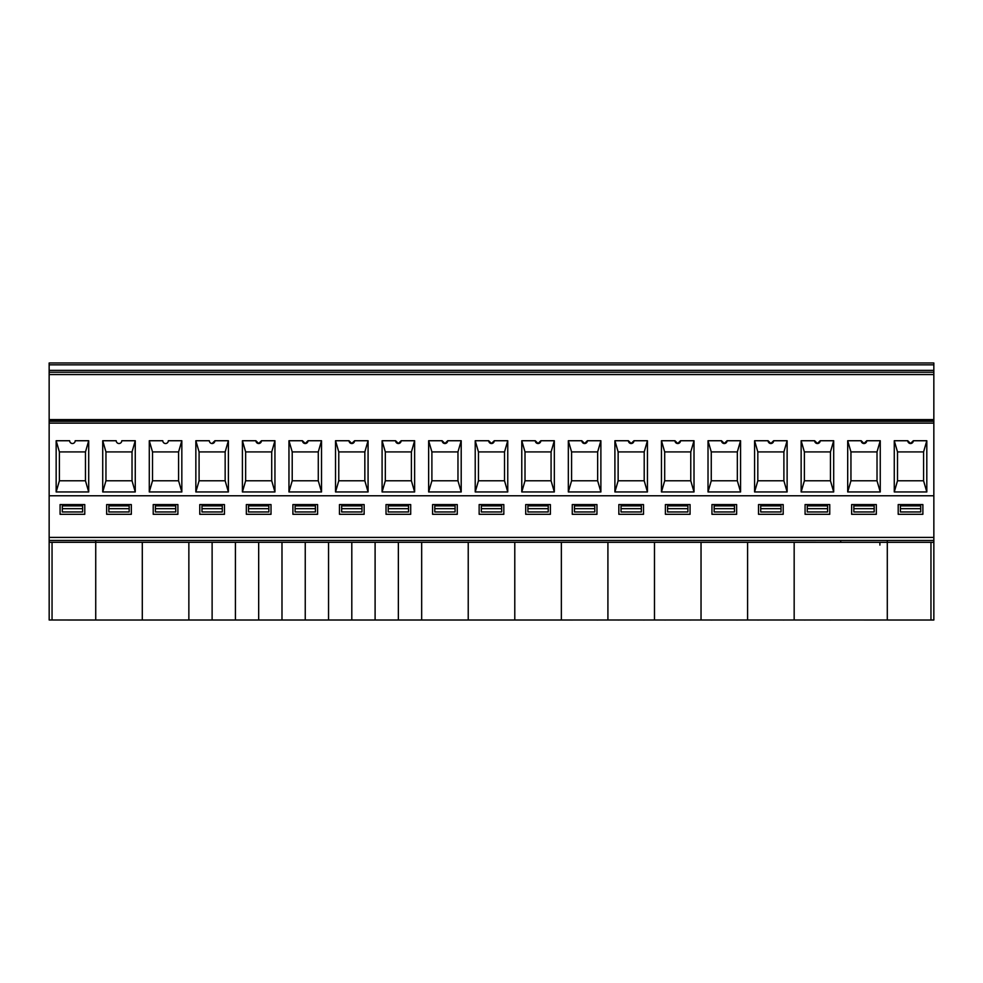 <?xml version="1.0" encoding="UTF-8"?>
<svg xmlns="http://www.w3.org/2000/svg" width="983" height="983" viewBox="0 0 983 983"><rect width="100%" height="100%" fill="white"/><g stroke="black" fill="none" stroke-linecap="round" stroke-linejoin="round"><path stroke-width="1.47" d="M95.732 620.015L887.293 620.003L887.293 540.466L840.723 540.453L95.732 540.466L95.732 620.015L49.175 620.003L49.15 537.394L49.175 542.297L933.85 542.321L933.85 495.764L49.15 495.764L49.15 419.606L933.838 419.606L933.838 372.225L49.15 372.225L49.15 419.606M879.896 545.074L879.896 542.297M56.154 440.74L69.658 440.74A2.777 2.777 0 0 0 72.435 443.517A2.777 2.777 0 0 0 75.2 440.74L88.703 440.74L85.472 451.91L85.472 480.785L59.398 480.785L56.154 491.955L56.154 440.74L59.398 451.91L59.398 480.785L59.398 451.91L85.472 451.91L85.472 480.785L88.703 491.955L56.154 491.955M212.119 443.517L214.884 440.74L228.388 440.74L225.156 451.91L199.082 451.91L199.082 480.785L195.85 491.955L195.85 440.74L199.082 451.91L199.082 480.785L225.156 480.785L228.388 491.955L195.85 491.955M105.955 451.91L132.029 451.91L132.029 480.785L105.955 480.785L102.723 491.955L102.723 440.74L105.955 451.91L105.955 480.785L105.955 451.91M102.723 440.74L116.215 440.74A2.777 2.777 0 0 0 118.992 443.517A2.777 2.777 0 0 0 121.769 440.74L135.261 440.74L132.029 451.91L132.029 480.785L135.261 491.955L102.723 491.955M149.281 440.74L162.785 440.74A2.777 2.777 0 0 0 165.549 443.517A2.777 2.777 0 0 0 168.326 440.74L181.83 440.74L178.587 451.91L178.587 480.785L152.512 480.785L149.281 491.955L149.281 440.74L152.512 451.91L152.512 480.785L152.512 451.91L178.587 451.91L178.587 480.785L181.83 491.955L149.281 491.955M49.15 372.225L49.15 362.985L933.838 362.985L933.838 372.225M835.906 362.985L798.933 362.985M882.464 362.985L845.491 362.985M222.305 511.959L201.97 511.959L201.97 508.678L222.305 508.678L222.305 511.959M222.305 508.678L222.305 505.889L201.97 505.889L201.97 508.678M155.4 508.678L155.4 511.959L175.736 511.959L175.736 505.889L155.4 505.889L155.4 508.678L175.736 508.678M129.178 508.678L129.178 505.889L108.843 505.889L108.843 508.678L129.178 508.678L129.178 511.959L108.843 511.959L108.843 508.678M62.298 508.678L62.298 511.959L82.633 511.959L82.633 508.678L62.298 508.678L62.298 505.889L82.633 505.889L82.633 508.678M116.866 442.522L117.653 443.161M840.723 540.466L840.723 542.321M84.771 514.293L60.086 514.293L60.086 504.586L84.771 504.586L84.771 514.293M49.15 495.764L49.15 537.394L933.85 537.394M224.456 504.586L199.77 504.586L199.77 514.293L224.456 514.293L224.456 504.586M177.898 514.293L153.213 514.293L153.213 504.586L177.898 504.586L177.898 514.293M131.329 514.293L106.656 514.293L106.656 504.586L131.329 504.586L131.329 514.293M550.382 514.293L525.708 514.293L525.708 504.586L550.382 504.586L550.382 514.293M596.951 514.293L572.266 514.293L572.266 504.586L596.951 504.586L596.951 514.293M876.32 514.293L851.634 514.293L851.634 504.586L876.32 504.586L876.32 514.293M829.75 514.293L805.077 514.293L805.077 504.586L829.75 504.586L829.75 514.293M736.636 514.293L711.95 514.293L711.95 504.586L736.636 504.586L736.636 514.293M503.824 514.293L479.151 514.293L479.151 504.586L503.824 504.586L503.824 514.293M690.066 514.293L665.393 514.293L665.393 504.586L690.066 504.586L690.066 514.293M643.509 514.293L618.835 514.293L618.835 504.586L643.509 504.586L643.509 514.293M783.193 514.293L758.52 514.293L758.52 504.586L783.193 504.586L783.193 514.293M922.877 514.293L898.204 514.293L898.204 504.586L922.877 504.586L922.877 514.293M386.024 514.293L386.024 504.586L410.697 504.586L410.697 514.293L386.024 514.293M457.267 504.586L432.581 504.586L432.581 514.293L457.267 514.293L457.267 504.586M339.467 514.293L339.467 504.586L364.14 504.586L364.14 514.293L339.467 514.293M292.897 514.293L292.897 504.586L317.583 504.586L317.583 514.293L292.897 514.293M246.34 514.293L246.34 504.586L271.013 504.586L271.013 514.293L246.34 514.293M60.344 620.003L59.14 620.003M85.767 620.003L84.563 620.003M52.05 620.003L52.05 542.297M794.166 620.015L794.166 542.321L747.596 542.321L747.596 620.015M225.451 620.015L224.247 620.015M246.598 620.015L245.394 620.015M272.008 620.015L270.804 620.015M293.155 620.015L291.951 620.015M318.578 620.015L317.374 620.015M339.713 620.015L338.521 620.015M365.135 620.015L363.931 620.015M386.282 620.015L385.078 620.015M411.693 620.015L410.489 620.015M432.839 620.015L431.635 620.015M458.262 620.015L457.058 620.015M479.397 620.015L478.205 620.015M504.82 620.015L503.615 620.015M525.966 620.015L524.762 620.015M551.377 620.015L550.185 620.015M572.524 620.015L571.32 620.015M597.947 620.015L596.742 620.015M619.093 620.015L617.889 620.015M644.504 620.015L643.3 620.015M665.651 620.015L664.447 620.015M691.074 620.015L689.869 620.015M712.208 620.015L711.016 620.015M737.631 620.015L736.427 620.015M758.778 620.015L757.574 620.015M784.188 620.015L782.996 620.015M805.335 620.015L804.131 620.015M830.758 620.015L829.554 620.015M106.901 620.015L105.709 620.015M132.324 620.015L131.12 620.015M153.471 620.015L152.267 620.015M178.881 620.015L177.69 620.015M200.028 620.015L198.824 620.015M135.187 620.015L102.834 620.015M887.293 620.015L930.962 620.015L930.962 542.321M898.462 620.015L897.258 620.015M923.885 620.015L922.681 620.015M933.85 542.321L933.85 620.015L930.962 620.015M926.748 620.015L894.395 620.015M504.525 480.785L478.451 480.785L475.219 491.955L475.219 440.74L478.451 451.91L478.451 480.785L478.451 451.91L504.525 451.91L504.525 480.785L504.525 451.91L507.756 440.74L507.756 491.955L504.525 480.785M850.946 451.91L877.02 451.91L877.02 480.785L850.946 480.785L847.702 491.955L847.702 440.74L850.946 451.91L850.946 480.785L850.946 451.91M926.809 491.955L926.809 440.74L923.578 451.91L897.504 451.91L897.504 480.785L894.272 491.955L894.272 440.74L897.504 451.91L897.504 480.785L923.578 480.785L923.578 451.91L923.578 480.785L926.809 491.955L894.272 491.955M740.568 491.955L740.568 440.74L737.336 451.91L737.336 480.785L711.262 480.785L708.018 491.955L708.018 440.74L711.262 451.91L737.336 451.91L737.336 480.785L740.568 491.955L708.018 491.955M521.776 440.74L535.28 440.74L538.045 443.517L540.822 440.74L554.326 440.74L551.082 451.91L551.082 480.785L525.008 480.785L521.776 491.955L521.776 440.74L525.008 451.91L551.082 451.91L551.082 480.785L554.326 491.955L521.776 491.955M618.135 451.91L644.209 451.91L644.209 480.785L618.135 480.785L614.903 491.955L614.903 440.74L618.135 451.91L618.135 480.785L618.135 451.91M754.588 440.74L768.079 440.74L770.856 443.517L773.633 440.74L787.125 440.74L783.893 451.91L757.819 451.91L757.819 480.785L754.588 491.955L754.588 440.74L757.819 451.91L757.819 480.785L783.893 480.785L783.893 451.91L783.893 480.785L787.125 491.955L754.588 491.955M804.377 451.91L830.451 451.91L830.451 480.785L804.377 480.785L801.145 491.955L801.145 440.74L804.377 451.91L804.377 480.785L804.377 451.91M661.461 440.74L674.965 440.74L677.729 443.517L680.506 440.74L694.01 440.74L690.766 451.91L690.766 480.785L664.692 480.785L661.461 491.955L661.461 440.74L664.692 451.91L664.692 480.785L664.692 451.91L690.766 451.91L690.766 480.785L694.01 491.955L661.461 491.955M801.145 440.74L814.649 440.74L817.414 443.517L820.191 440.74L833.695 440.74L830.451 451.91L830.451 480.785L833.695 491.955L801.145 491.955M568.334 440.74L581.838 440.74L584.615 443.517L587.379 440.74L600.883 440.74L597.652 451.91L571.578 451.91L571.578 480.785L568.334 491.955L568.334 440.74L571.578 451.91L571.578 480.785L597.652 480.785L597.652 451.91L597.652 480.785L600.883 491.955L568.334 491.955M525.008 451.91L525.008 480.785L525.008 451.91M900.391 508.678L900.391 511.959L920.727 511.959L920.727 505.889L900.391 505.889L900.391 508.678L920.727 508.678M874.17 511.959L853.834 511.959L853.834 508.678L874.17 508.678L874.17 511.959M853.834 508.678L853.834 505.889L874.17 505.889L874.17 508.678M807.264 508.678L807.264 511.959L827.6 511.959L827.6 505.889L807.264 505.889L807.264 508.678L827.6 508.678M781.043 508.678L781.043 511.959L760.707 511.959L760.707 508.678L781.043 508.678L781.043 505.889L760.707 505.889L760.707 508.678M734.485 511.959L714.15 511.959L714.15 508.678L734.485 508.678L734.485 511.959M714.15 508.678L714.15 505.889L734.485 505.889L734.485 508.678M687.916 508.678L687.916 505.889L667.58 505.889L667.58 508.678L687.916 508.678L687.916 511.959L667.58 511.959L667.58 508.678M641.358 511.959L621.023 511.959L621.023 508.678L641.358 508.678L641.358 511.959M641.358 508.678L641.358 505.889L621.023 505.889L621.023 508.678M594.789 511.959L574.465 511.959L574.465 508.678L594.789 508.678L594.789 511.959M594.789 508.678L594.789 505.889L574.465 505.889L574.465 508.678M527.896 508.678L527.896 511.959L548.231 511.959L548.231 505.889L527.896 505.889L527.896 508.678L548.231 508.678M501.674 511.959L481.338 511.959L481.338 508.678L501.674 508.678L501.674 511.959M501.674 508.678L501.674 505.889L481.338 505.889L481.338 508.678M455.104 508.678L455.104 511.959L434.781 511.959L434.781 508.678L455.104 508.678L455.104 505.889L434.781 505.889L434.781 508.678M847.702 440.74L861.206 440.74L863.983 443.517L866.748 440.74L880.252 440.74L877.02 451.91L877.02 480.785L880.252 491.955L847.702 491.955M926.809 440.74L913.318 440.74L910.541 443.517L907.764 440.74L894.272 440.74M614.903 440.74L628.395 440.74L631.172 443.517L633.949 440.74L647.441 440.74L644.209 451.91L644.209 480.785L647.441 491.955L614.903 491.955M740.568 440.74L727.064 440.74L724.299 443.517L721.522 440.74L708.018 440.74M647.441 440.74L647.441 491.955M880.252 440.74L880.252 491.955M507.756 440.74L494.265 440.74L491.488 443.517L488.711 440.74L475.219 440.74M461.199 491.955L461.199 440.74L457.967 451.91L457.967 480.785L431.893 480.785L428.649 491.955L428.649 440.74L431.893 451.91L431.893 480.785L431.893 451.91L457.967 451.91L457.967 480.785L461.199 491.955L428.649 491.955M787.125 440.74L787.125 491.955M554.326 440.74L554.326 491.955M600.883 440.74L600.883 491.955M694.01 440.74L694.01 491.955M711.262 451.91L711.262 480.785L711.262 451.91M833.695 440.74L833.695 491.955M535.28 440.74A2.777 2.777 0 0 0 538.045 443.517A2.777 2.777 0 0 0 540.822 440.74M628.395 440.74A2.777 2.777 0 0 0 631.172 443.517A2.777 2.777 0 0 0 633.949 440.74M488.711 440.74A2.777 2.777 0 0 0 491.488 443.517A2.777 2.777 0 0 0 494.265 440.74M768.079 440.74A2.777 2.777 0 0 0 770.856 443.517A2.777 2.777 0 0 0 773.633 440.74M814.649 440.74A2.777 2.777 0 0 0 817.414 443.517A2.777 2.777 0 0 0 820.191 440.74M721.522 440.74A2.777 2.777 0 0 0 724.299 443.517A2.777 2.777 0 0 0 727.064 440.74M581.838 440.74A2.777 2.777 0 0 0 584.615 443.517A2.777 2.777 0 0 0 587.379 440.74M674.965 440.74A2.777 2.777 0 0 0 677.729 443.517A2.777 2.777 0 0 0 680.506 440.74M907.764 440.74A2.777 2.777 0 0 0 910.541 443.517A2.777 2.777 0 0 0 913.318 440.74M861.206 440.74A2.777 2.777 0 0 0 863.983 443.517A2.777 2.777 0 0 0 866.748 440.74M49.15 421.289L933.838 421.289L933.838 419.606M933.838 421.289L933.838 495.764M442.153 440.74L444.93 443.517L447.695 440.74A2.777 2.777 0 0 1 444.93 443.517A2.777 2.777 0 0 1 442.153 440.74L428.649 440.74M461.199 440.74L447.695 440.74M414.629 491.955L414.629 440.74L411.398 451.91L411.398 480.785L385.324 480.785L382.092 491.955L382.092 440.74L385.324 451.91L385.324 480.785L385.324 451.91L411.398 451.91L411.398 480.785L414.629 491.955L382.092 491.955M408.547 508.678L408.547 511.959L388.211 511.959L388.211 505.889L408.547 505.889L408.547 508.678L388.211 508.678M468.227 620.015L468.227 542.321M421.67 620.015L421.67 542.321M382.092 440.74L395.596 440.74L398.361 443.517L401.138 440.74L414.629 440.74M395.596 440.74A2.777 2.777 0 0 0 398.361 443.517A2.777 2.777 0 0 0 401.138 440.74M142.289 620.015L142.289 542.321M188.859 542.321L188.859 620.015M880.178 620.015L864.008 620.015C843.144 620.015 843.144 620.015 864.008 620.015L880.178 620.003M163.424 442.522L164.21 443.161M70.309 442.522L71.095 443.161M209.993 442.522L210.78 443.161M214.884 440.74A2.777 2.777 0 0 1 212.119 443.517A2.777 2.777 0 0 1 209.342 440.74L195.85 440.74M248.527 505.889L268.863 505.889L268.863 511.959L248.527 511.959L248.527 505.889M248.527 508.678L268.863 508.678M295.084 505.889L315.42 505.889L315.42 511.959L295.084 511.959L295.084 505.889M295.084 508.678L315.42 508.678M341.654 505.889L361.99 505.889L361.99 511.959L341.654 511.959L341.654 505.889M341.654 508.678L361.99 508.678M274.945 491.955L274.945 440.74L271.713 451.91L245.639 451.91L245.639 480.785L242.408 491.955L242.408 440.74L245.639 451.91L245.639 480.785L271.713 480.785L271.713 451.91L271.713 480.785L274.945 491.955L242.408 491.955M321.515 491.955L321.515 440.74L318.283 451.91L292.209 451.91L292.209 480.785L288.965 491.955L288.965 440.74L292.209 451.91L292.209 480.785L318.283 480.785L318.283 451.91L318.283 480.785L321.515 491.955L288.965 491.955M368.072 491.955L368.072 440.74L364.84 451.91L338.766 451.91L338.766 480.785L335.535 491.955L335.535 440.74L338.766 451.91L338.766 480.785L364.84 480.785L364.84 451.91L364.84 480.785L368.072 491.955L335.535 491.955M225.156 451.91L225.156 480.785L225.156 451.91M228.388 440.74L228.388 491.955M255.899 440.74A2.777 2.777 0 0 0 258.676 443.517A2.777 2.777 0 0 0 261.453 440.74L258.676 443.517L255.899 440.74L242.408 440.74M274.945 440.74L261.453 440.74M302.469 440.74A2.777 2.777 0 0 0 305.246 443.517A2.777 2.777 0 0 0 308.011 440.74L305.246 443.517L302.469 440.74L288.965 440.74M321.515 440.74L308.011 440.74M349.026 440.74A2.777 2.777 0 0 0 351.803 443.517A2.777 2.777 0 0 0 354.58 440.74L351.803 443.517L349.026 440.74L335.535 440.74M368.072 440.74L354.58 440.74M507.756 491.955L475.219 491.955M701.039 620.015L701.039 542.321M654.481 620.015L654.481 542.321M607.912 620.015L607.912 542.321M561.354 620.015L561.354 542.321M514.785 620.015L514.785 542.321M375.101 620.015L375.101 542.321M328.543 620.015L328.543 542.321M281.986 620.015L281.986 542.321M235.416 620.015L235.416 542.321M88.703 440.74L88.703 491.955M135.261 440.74L135.261 491.955M181.83 440.74L181.83 491.955M933.85 540.466L887.293 540.466M49.15 370.37L933.838 370.37M49.15 364.828L933.838 364.828M49.15 374.548L933.838 374.548M95.732 540.453L49.175 540.453M398.361 542.321L398.361 620.015M212.119 542.321L212.119 620.015M933.838 420.982L49.15 420.982M933.838 423.132L49.15 423.132M351.803 542.321L351.803 620.015M305.246 542.321L305.246 620.015M258.676 542.321L258.676 620.015"/></g></svg>
